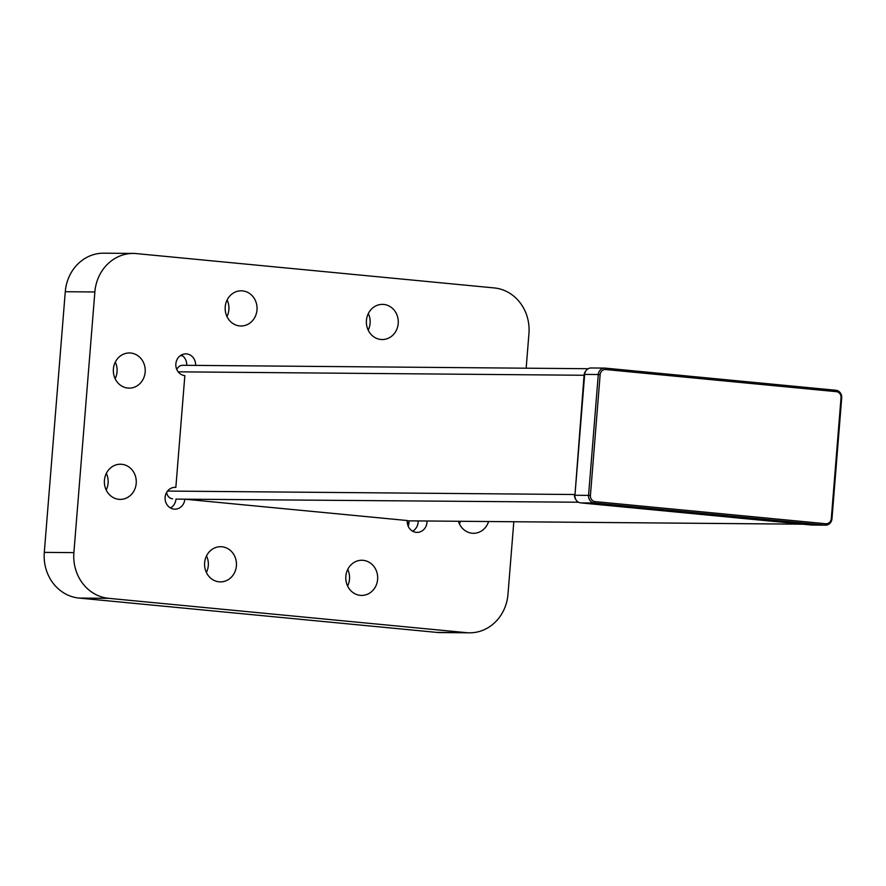 <?xml version="1.0" encoding="UTF-8"?>
<svg xmlns="http://www.w3.org/2000/svg" width="886" height="886" viewBox="0 0 886 886"><rect width="100%" height="100%" fill="white"/><g stroke="black" fill="none" stroke-linecap="round" stroke-linejoin="round"><path stroke-width="1.33" d="M591.593 368A7.033 6.379 90.5 0 0 591.084 367.978A7.033 6.379 90.5 0 0 584.671 374.401L574.948 495.263A7.033 6.379 90.5 0 0 580.74 502.883L811.443 525.021A7.033 6.379 90.5 0 0 811.953 525.044L825.564 525.165A7.033 6.379 -89.5 0 1 825.054 525.132L811.443 525.021M584.671 374.401L598.283 374.512L588.559 495.385L574.948 495.263M835.908 390.261L605.204 368.122L605.681 369.528L836.384 391.667L835.908 390.261A7.033 6.379 -89.5 0 1 841.7 397.869L841.024 397.759L831.301 518.62L831.976 518.742L841.7 397.869M580.74 502.883L594.351 503.004L825.054 525.132L825.763 523.737L595.06 501.598A5.626 5.106 -89.5 0 1 590.419 495.507L600.143 374.645A5.626 5.106 -89.5 0 1 605.681 369.528M600.143 374.645L598.283 374.512A7.033 6.379 -89.5 0 1 604.695 368.089A7.033 6.379 -89.5 0 1 605.204 368.122M595.06 501.598L594.351 503.004A7.033 6.379 -89.5 0 1 588.559 495.385L590.419 495.507M831.976 518.742A7.033 6.379 -89.5 0 1 825.564 525.165M841.024 397.759A5.626 5.106 90.5 0 0 836.384 391.667M825.763 523.737A5.626 5.106 90.5 0 0 831.301 518.62M170.455 507.955A10.898 9.89 90.5 0 0 175.949 499.117L578.547 502.229M166.679 492.339A7.143 6.479 90.5 0 0 172.56 498.796M575.966 499.737A7.143 6.479 -89.5 0 1 574.46 494.51L167.554 491.065M178.175 371.832L584.062 375.265L575.003 494.543M183.291 365.309A7.143 6.479 90.5 0 0 182.782 365.287A7.143 6.479 90.5 0 0 176.812 369.517M584.594 375.299L584.062 375.265A7.143 6.479 -89.5 0 1 585.79 370.99M526.162 368.188L528.942 333.623A42.196 38.286 90.5 0 0 494.2 287.928L136.378 253.595A42.196 38.286 90.5 0 0 133.354 253.429A42.196 38.286 90.5 0 0 94.868 291.97L73.892 552.62A42.196 38.286 90.5 0 0 108.646 598.327L466.457 632.659A42.196 38.286 90.5 0 0 469.48 632.814A42.196 38.286 90.5 0 0 507.977 594.273L513.814 521.754M242.509 290.885A17.587 15.948 -89.5 0 1 257.04 309.236A17.587 15.948 -89.5 0 1 240.959 325.993A17.587 15.948 -89.5 0 1 225.155 308.273A17.587 15.948 -89.5 0 1 241.258 290.818A17.587 15.948 -89.5 0 1 242.509 290.885M383.738 304.441A17.587 15.948 -89.5 0 1 398.257 322.792A17.587 15.948 -89.5 0 1 382.176 339.537A17.587 15.948 -89.5 0 1 366.372 321.817A17.587 15.948 -89.5 0 1 382.475 304.374A17.587 15.948 -89.5 0 1 383.738 304.441M130.685 353.027A17.587 15.948 -89.5 0 1 145.204 371.378A17.587 15.948 -89.5 0 1 129.123 388.123A17.587 15.948 -89.5 0 1 113.33 370.403A17.587 15.948 -89.5 0 1 129.422 352.96A17.587 15.948 -89.5 0 1 130.685 353.027M488.596 521.544A17.587 15.948 -89.5 0 1 473.412 533.294A17.587 15.948 -89.5 0 1 458.427 521.289M121.736 464.297A17.587 15.948 -89.5 0 1 136.256 482.637A17.587 15.948 -89.5 0 1 120.175 499.394A17.587 15.948 -89.5 0 1 104.371 481.674A17.587 15.948 -89.5 0 1 120.474 464.231A17.587 15.948 -89.5 0 1 121.736 464.297M363.149 560.329A17.587 15.948 -89.5 0 1 377.669 578.68A17.587 15.948 -89.5 0 1 361.588 595.425A17.587 15.948 -89.5 0 1 345.784 577.705A17.587 15.948 -89.5 0 1 361.887 560.262A17.587 15.948 -89.5 0 1 363.149 560.329M221.921 546.773A17.587 15.948 -89.5 0 1 236.451 565.124A17.587 15.948 -89.5 0 1 220.37 581.88A17.587 15.948 -89.5 0 1 204.566 564.16A17.587 15.948 -89.5 0 1 220.669 546.706A17.587 15.948 -89.5 0 1 221.921 546.773M427.008 521.023A10.898 9.89 -89.5 0 1 417.029 532.386A10.898 9.89 -89.5 0 1 407.272 520.536L184.831 499.195A10.898 9.89 -89.5 0 1 174.885 509.151A10.898 9.89 -89.5 0 1 165.084 498.165A10.898 9.89 -89.5 0 1 175.074 487.344A10.898 9.89 -89.5 0 1 175.849 487.389L184.842 375.631A10.898 9.89 -89.5 0 1 175.838 364.257A10.898 9.89 -89.5 0 1 185.805 353.868A10.898 9.89 -89.5 0 1 195.584 365.397M73.892 552.62L44.3 552.377A42.196 38.286 90.5 0 0 79.053 598.072L436.864 632.405A42.196 38.286 90.5 0 0 439.888 632.571L469.48 632.814M44.3 552.377L65.276 291.727L94.868 291.97M133.354 253.429L103.762 253.186A42.196 38.286 90.5 0 0 65.276 291.727M226.982 316.601A17.587 15.948 90.5 0 0 227.115 299.977M368.199 330.146A17.587 15.948 90.5 0 0 368.332 313.533M115.147 378.732A17.587 15.948 90.5 0 0 115.291 362.119M459.435 523.903A17.587 15.948 90.5 0 0 460.487 521.311M106.198 490.002A17.587 15.948 90.5 0 0 106.342 473.379M347.611 586.034A17.587 15.948 90.5 0 0 347.744 569.421M206.394 572.489A17.587 15.948 90.5 0 0 206.527 555.865M175.949 499.117L184.831 499.195M175.849 487.389L174.287 487.378M412.599 531.19A10.898 9.89 90.5 0 0 418.126 520.946M186.713 365.32A10.898 9.89 90.5 0 0 181.364 354.987M408.169 526.129A10.621 9.635 90.5 0 0 408.944 522.806L409.099 520.868M180.312 355.651L182.66 355.873M802.694 524.18L407.25 520.835L802.949 524.202M466.457 632.659L436.864 632.405M108.646 598.327L79.053 598.072M407.305 522.795L408.944 522.806M604.695 368.089L591.084 367.978M182.782 365.287L588.182 368.72"/></g></svg>
